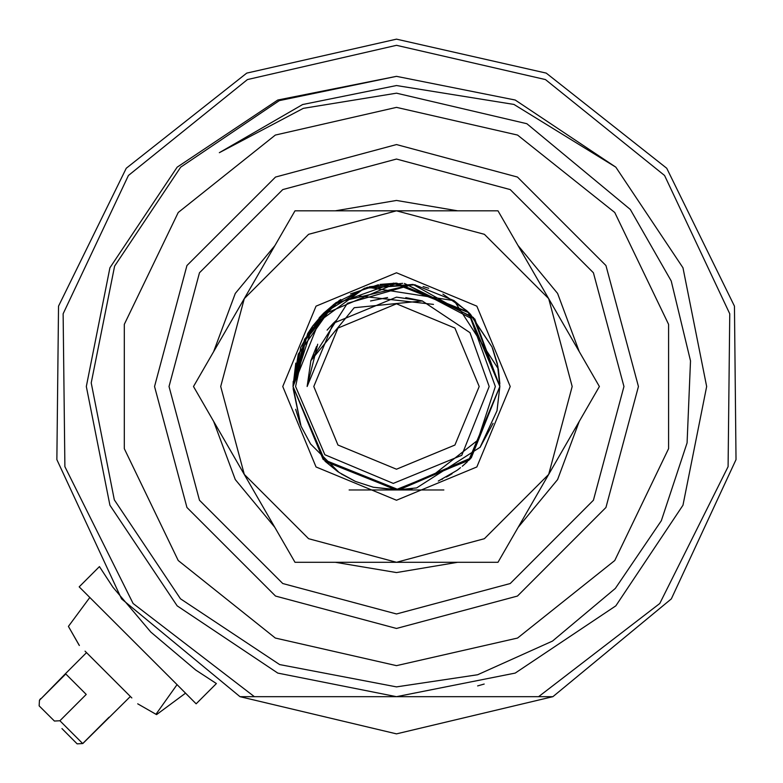 <?xml version="1.0" encoding="UTF-8"?>
<svg xmlns="http://www.w3.org/2000/svg" width="783" height="783" viewBox="0 0 783 783"><rect width="100%" height="100%" fill="white"/><g stroke="black" fill="none" stroke-linecap="round" stroke-linejoin="round"><path stroke-width="1.17" d="M497.381 364.017L499.857 386.528L471.258 457.908L396.58 489.913L323.31 459.562L293.087 386.528L312.476 326.257L364.477 288.213L415.147 284.836M466.521 462.567L462.773 465.856M460.531 467.676L456.988 470.348M452.094 473.676L447.827 476.26M412.318 488.69L396.208 489.913M354.709 481.095L341.31 473.96M338.099 471.855L325.307 461.52M301.024 426.226L293.116 388.622M459.504 468.469L457.918 469.673M456.959 470.377L438.294 481.075M398.606 489.884L373.129 487.241M300.369 424.621L295.641 409.343M393.232 283.192L468.616 312.476L499.857 386.528L469.555 459.66L398.968 489.874L323.193 459.445L293.087 386.528L307.748 333.441L339.303 300.388M395.239 283.143L468.86 312.701L499.857 386.528L470.338 458.858L396.58 489.913L325.151 461.363L293.087 386.528L298.186 354.474M404.449 283.446L473.451 317.506L499.857 386.528L469.487 459.719L396.482 489.913L323.35 459.601L293.087 386.528L321.627 315.206L396.717 283.143L468.028 311.898L499.857 386.528L468.763 460.443L395.65 489.904L323.105 459.357L293.087 386.528L304.567 339.196L336.034 302.649L413.052 284.474L474.762 319.004L499.857 386.528L497.871 366.356L491.988 346.957L470.358 314.208L453.915 300.564L414.53 284.728M340.742 299.449L321.784 315.04M350.481 293.938L378.473 284.718M319.082 317.976L320.736 316.146M323.369 313.415L364.8 288.115L412.993 284.464M423.104 286.627L428.663 288.271M442.894 294.144L466.609 310.567L469.585 313.415L491.988 346.957L469.585 313.415L466.609 310.557M367.501 287.283L454.14 300.711L498.37 369.008M298.264 354.229L333.47 304.558L393.712 283.172M336.122 302.59L367.276 287.351M369.243 286.793L402.668 283.329M313.768 386.528L337.992 445.008L396.472 469.232L454.962 445.008L479.186 386.528L454.962 328.038L396.472 303.814L337.992 328.038L313.768 386.528M336.034 302.649L312.593 326.09L323.369 313.415L336.034 302.649L305.654 339.724L295.553 386.528L324.837 454.766L393.272 483.385L461.784 455.305L489.209 386.528L469.947 332.706L422.291 300.936L354.17 307.768L310.89 360.709L347.319 303.334L413.052 284.474M443.853 489.913L349.101 489.913M327.079 330.172L333.264 323.31L396.472 297.129L421.978 300.838L396.472 297.129L333.264 323.31L307.083 386.528L317.702 344.266L307.083 386.528L317.702 344.266L307.083 386.528L317.702 344.266L307.083 386.528L333.264 323.31L396.472 297.129L422.135 300.887L396.472 297.129L333.264 323.31L307.083 386.528L333.264 323.31L396.472 297.129L422.135 300.887L396.472 297.129L333.264 323.31L307.083 386.528L333.264 323.31L396.472 297.129L422.135 300.887L396.472 297.129L333.264 323.31L307.083 386.528L317.702 344.266L307.083 386.528L310.89 360.709L316.538 346.517M317.702 344.266L307.083 386.528L317.702 344.266L307.083 386.528L317.702 344.266L307.083 386.528L317.702 344.266L307.083 386.528L317.702 344.266L307.083 386.528L333.264 323.31L396.472 297.129L421.978 300.838L396.472 297.129L333.264 323.31L307.083 386.528L333.264 323.31L396.472 297.129L421.978 300.838L396.472 297.129L333.264 323.31L307.083 386.528L333.264 323.31L396.472 297.129L421.978 300.838L405.8 297.618L421.978 300.838M396.472 628.446L275.518 596.029L186.971 507.482L154.554 386.528L186.971 265.564L275.518 177.017L396.472 144.601L517.436 177.017L605.983 265.564L638.399 386.528L605.983 507.482L517.436 596.029L396.472 628.446M396.472 159.076L282.751 189.545L199.499 272.797L169.03 386.528L199.499 500.249L282.751 583.501L396.472 613.97L510.203 583.501L593.455 500.249L623.924 386.528L593.455 272.797L510.203 189.545L396.472 159.076M240.038 696.674L121.61 598.926L56.895 459.67L58.539 306.124L126.22 168.286L246.714 73.093L396.472 39.15L546.24 73.093L666.734 168.286L734.415 306.124L736.059 459.67L671.344 598.926L552.915 696.674L396.472 733.896L240.038 696.674L254.348 696.674L240.038 696.674M177.046 684.675L196.171 703.8L216.392 683.579L195.711 670.003L150.806 632.116L112.967 587.26L99.421 566.608L79.2 586.829L177.046 684.675L155.964 714.233L156.639 714.615L185.522 693.151M396.472 665.667L517.592 638.018L614.714 560.569L668.613 448.639L668.613 324.407L614.714 212.487L517.592 135.028L396.472 107.388L275.362 135.028L178.24 212.487L124.331 324.407L124.331 448.639L178.24 560.569L275.362 638.018L396.472 665.667M396.472 696.674L277.789 673.067L177.164 605.836L109.933 505.211L86.326 386.528L109.933 267.835L177.164 167.21L277.789 99.979L396.472 76.372L277.789 99.979L177.164 167.21L109.933 267.835L86.326 386.528L109.933 505.211L177.164 605.836L277.789 673.067L396.472 696.674L277.789 673.067L177.164 605.836L109.933 505.211L86.326 386.528L109.933 267.835L177.164 167.21L277.789 99.979L396.472 76.372L277.789 99.979L177.164 167.21L109.933 267.835L86.326 386.528L109.933 505.211L177.164 605.836L277.789 673.067L396.472 696.674L277.789 673.067L177.164 605.836L109.933 505.211L86.326 386.528L109.933 267.835L177.164 167.21L277.789 99.979L396.472 76.372L277.789 99.979L177.164 167.21L109.933 267.835L86.326 386.528L109.933 505.211L177.164 605.836L277.789 673.067L396.472 696.674L277.789 673.067L177.164 605.836L109.933 505.211L86.326 386.528L109.933 267.835L177.164 167.21L277.789 99.979L396.472 76.372L277.789 99.979L177.164 167.21L109.933 267.835L86.326 386.528L109.933 505.211L177.164 605.836L277.789 673.067L396.472 696.674L277.789 673.067L177.164 605.836L109.933 505.211L86.326 386.528L109.933 267.835L177.164 167.21L277.789 99.979L396.472 76.372L277.789 99.979L177.164 167.21L109.933 267.835L86.326 386.528L109.933 505.211L177.164 605.836L277.789 673.067L396.472 696.674L515.165 673.067L615.79 605.836L683.021 505.211L706.628 386.528L683.021 267.835L615.79 167.21L683.021 267.835L706.628 386.528L683.021 505.211L615.79 605.836L515.165 673.067L396.472 696.674L515.165 673.067L615.79 605.836L683.021 505.211L706.628 386.528L683.021 505.211L615.79 605.836L515.165 673.067L396.472 696.674L515.165 673.067L615.79 605.836L683.021 505.211L706.628 386.528L683.021 267.835L615.79 167.21L683.021 267.835L706.628 386.528L683.021 505.211L615.79 605.836L515.165 673.067L396.472 696.674L515.165 673.067L615.79 605.836L683.021 505.211L706.628 386.528L683.021 267.835L615.79 167.21L683.021 267.835L706.628 386.528L683.021 505.211L615.79 605.836L515.165 673.067L396.472 696.674L515.165 673.067L615.79 605.836L683.021 505.211L706.628 386.528L683.021 267.835L615.79 167.21L683.021 267.835L706.628 386.528L683.021 505.211L615.79 605.836L515.165 673.067L396.472 696.674L515.165 673.067L615.79 605.836L683.021 505.211L706.628 386.528L683.021 267.835L615.79 167.21L513.902 104.393L396.472 85.543L302.6 104.491L219.367 152.646L303.344 108.328L396.472 93.157L526.851 123.724L630.354 209.413L671.178 281.028L690.508 360.885L687.063 442.855L661.322 520.675L615.33 588.405L552.504 641.111L477.659 674.78L396.472 686.848L279.629 664.532L180.501 598.77L114.328 499.818L91.22 382.936L114.602 266.142L180.667 167.161L279.325 100.655L396.472 76.372L515.165 99.979L615.79 167.21L683.021 267.835L706.628 386.528L683.021 505.211L615.79 605.836L515.165 673.067L396.472 696.674L277.789 673.067L177.164 605.836L109.933 505.211L86.326 386.528L109.933 267.835L177.164 167.21L277.789 99.979L396.472 76.372L277.789 99.979L177.164 167.21L109.933 267.835L86.326 386.528L109.933 505.211L177.164 605.836M477.65 685.869L484.168 684.019M538.606 696.674L254.348 696.674L133.159 603.458L64.852 466.668L63.149 313.787L128.392 175.509L247.467 79.612L396.472 45.355L545.487 79.612L664.561 175.509L729.805 313.787L728.102 466.668L659.795 603.458L538.606 696.674L552.915 696.674L538.606 696.674M68.385 626.361L89.849 597.478M131.838 697.947L85.053 651.162M65.762 673.967L39.444 700.286L39.15 705.845L54.37 721.065L59.929 720.771L82.714 743.556L77.155 743.85L61.935 728.63M59.929 720.771L86.247 694.452L65.469 673.674L40.863 698.857M82.714 743.556L109.033 717.238M79.2 645.309L68.395 626.361L79.377 645.486M579.263 421.43L557.633 479.568L518.101 527.37M457.644 562.282L396.472 572.618L335.31 562.282M274.853 527.37L235.311 479.568L213.69 421.43M169.03 386.528L199.499 272.797L282.751 189.545L396.472 159.076L510.203 189.545L593.455 272.797L623.924 386.528L593.455 500.249L510.203 583.501L396.472 613.97L282.751 583.501L199.499 500.249L169.03 386.528M213.69 351.616L235.311 293.478L274.853 245.676M335.31 210.774L396.472 200.428L457.644 210.774M518.101 245.676L557.633 293.478L579.263 351.616M433.146 475.036L477.689 440.193L495.355 386.528L470.554 318.123L406.103 284.239M307.807 333.362L312.593 326.09L300.966 346.957L293.087 386.528L300.966 426.089L310.518 443.961L339.039 472.482L355.433 481.408L373.295 487.271L396.472 489.913L416.644 487.926L480.077 447.338L496.98 410.762L499.857 386.528M282.751 386.528L316.058 306.114L396.472 272.797L476.886 306.114L510.203 386.528L476.886 466.942L396.472 500.249L316.058 466.942L282.751 386.528M548.687 298.646L572.226 386.528L548.687 474.4L599.416 386.528L497.949 210.774L295.005 210.774L193.528 386.528L295.005 562.282L497.949 562.282L548.687 474.4L484.354 538.733L396.472 562.282L308.6 538.733L244.267 474.4L220.718 386.528L244.267 298.646L308.6 234.313L396.472 210.774L484.354 234.313L548.687 298.646M293.224 381.341L293.087 386.528L295.778 363.087M300.496 348.102L301.005 346.84M492.664 348.621L497.362 363.948M498.419 369.282L499.818 383.621M379.902 284.474L396.472 283.143M425.864 287.4L428.614 288.261M493.084 423.349L480.077 447.357M467.353 461.784L462.224 466.306M451.615 473.979L446.388 477.062M442.464 479.118L441.935 479.372M398.42 489.894L394.681 489.894M359.006 295.925L433.449 304.372M387.624 297.569L370.555 300.966M334.997 321.627L333.264 323.31L307.083 386.528L333.264 323.31L336.984 319.797M396.472 39.15L546.24 73.093L666.734 168.286L734.415 306.124L736.059 459.67L671.344 598.926L552.915 696.674M40.599 698.593L39.59 700.139M156.522 714.576L137.691 703.8L156.522 714.576M86.512 652.621L65.469 673.674M130.379 696.488L82.861 743.41"/></g></svg>
